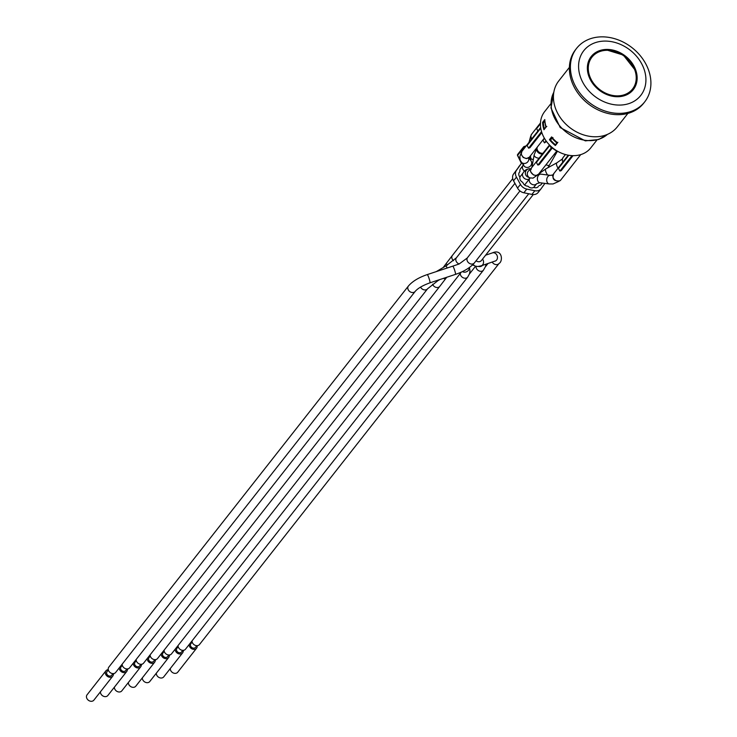 <?xml version="1.0" encoding="UTF-8"?>
<svg xmlns="http://www.w3.org/2000/svg" width="737" height="737" viewBox="0 0 737 737"><rect width="100%" height="100%" fill="white"/><g stroke="black" fill="none" stroke-linecap="round" stroke-linejoin="round"><path stroke-width="1.11" d="M461.307 272.11L157.561 658.5A4.33 3.473 -141.8 0 1 154.144 659.56A4.33 3.473 -141.8 0 1 150.136 654.824M562.967 157.681L562.156 159.717L562.792 162.14M537.116 147.317A4.726 3.796 38.2 0 0 538.489 151.638A4.726 3.796 38.2 0 0 542.994 153.268M546.532 141.486L544.45 142.886L542.985 140.242L544.459 138.363M546.062 140.841L544.45 142.886M549.913 145.392L551.212 148.1L552.105 147.796A27.37 21.972 -141.8 0 1 551.608 147.372L550.714 146.175M533.496 174.973L536.26 175.48L538.646 174.098A4.726 3.796 -141.8 0 1 532.584 174.162A4.726 3.796 -141.8 0 1 531.211 168.257L530.419 170.183L530.658 171.868L533.496 174.973M551.212 148.1L537.863 165.079L536.398 162.426L549.756 145.447M552.299 147.962L539.189 164.637L537.863 165.079M540.783 128.441L540.986 129.5M521.87 151.435L521.188 154.3L523.178 157.432L526.421 158.612L529.35 157.202M541.824 132.568L529.894 147.732L528.567 148.174L527.112 145.53L540.461 128.542M541.538 131.674L528.567 148.174M531.414 134.512L530.622 136.667L531.451 139.238M537.918 131.011L536.61 128.643L540.433 123.779M553.754 173.794C551.801 179.045 553.874 181.394 559.954 180.823L560.673 180.086M553.413 174.07L553.487 173.978A4.726 3.796 -141.8 0 0 554.86 179.883A4.726 3.796 -141.8 0 0 560.912 179.819L560.452 180.372M572.059 155.627L559.927 171.058L558.471 168.405L568.789 155.286M573.018 155.664L561.262 170.615L559.927 171.058M537.881 186.995L538.332 186.498A4.33 3.473 38.2 0 1 538.259 186.599A4.33 3.473 38.2 0 1 534.841 187.668L533.56 187.401A4.33 3.473 38.2 0 1 528.07 186.295L526.789 186.037A4.33 3.473 38.2 0 1 523.307 183.458L522.671 182.297A4.33 3.473 38.2 0 1 519.935 177.331L519.299 176.171A4.33 3.473 38.2 0 1 519.309 172.43L519.953 171.528A4.33 3.473 38.2 0 1 520.479 168.81L523.611 164.618M517.549 188.101A7.877 6.32 38.2 0 0 523.878 192.781L526.78 189.096A7.877 6.32 -141.8 0 1 520.451 184.407L517.549 188.101L513.542 180.814L516.444 177.12A7.877 6.32 -141.8 0 1 516.462 170.321L513.56 174.015A7.877 6.32 38.2 0 0 513.542 180.814M513.56 174.015L521.133 163.789A7.877 6.32 -141.8 0 1 521.271 163.605A7.877 6.32 -141.8 0 1 521.86 162.969M526.78 189.096L534.832 190.726L531.93 194.411A7.877 6.32 38.2 0 0 538.148 192.486A7.877 6.32 38.2 0 0 538.286 192.302L540.903 188.976M531.93 194.411L523.878 192.781M544.91 183.393L541.188 188.608A7.877 6.32 -141.8 0 1 541.05 188.792A7.877 6.32 -141.8 0 1 534.832 190.726M521.133 163.789L516.462 170.321M516.444 177.12L520.451 184.407M530.198 159.717L530.861 159.496M538.977 185.595A4.33 3.473 38.2 0 0 541.216 184.462L542.321 183.052M530.695 157.589L529.277 158.437M517.973 154.226A0.986 0.792 -141.8 0 0 517.614 155.277L517.752 155.544M521.603 163.227L517.614 155.277L524.726 146.985A0.986 0.516 -108.4 0 0 524.071 146.552A0.986 0.516 -108.4 0 0 523.924 146.654A0.986 0.792 38.2 0 0 523.565 147.713L524.044 148.662M550.788 103.806L544.643 111.619A29.342 23.556 38.2 0 0 544.984 139.219A29.342 23.556 38.2 0 0 572.17 155.636A29.342 23.556 38.2 0 0 588.679 150.136A29.342 23.556 38.2 0 0 590.77 147.879L596.915 140.067M544.754 128.745L544.422 128.855A28.55 22.921 -141.8 0 1 543.372 122.849L544.818 121.006A28.55 22.921 38.2 0 0 545.868 127.004L546.817 126.423M544.173 121.817L542.616 122.342L544.8 119.569A29.342 23.556 38.2 0 0 546.154 126.957L543.97 129.73A29.342 23.556 -141.8 0 1 542.616 122.342M552.225 137.644L551.064 139.127A27.37 21.972 38.2 0 0 551.165 139.256M551.064 139.127L549.443 139.671L551.617 136.898A29.342 23.556 38.2 0 0 557.55 142.766L555.376 145.539A29.342 23.556 -141.8 0 1 549.443 139.671M557.872 142.305L556.868 142.914A28.55 22.921 -141.8 0 1 552.013 138.178L550.557 140.03A28.55 22.921 38.2 0 0 555.412 144.765L556.177 144.507M599.503 51.01A26.781 21.502 38.2 0 0 591.019 56.767M590.834 56.998L599.642 50.899L606.017 49.784L623.327 55.063L635.515 70.577L636.731 80.6L633.12 89.859A26.781 21.502 38.2 0 0 633.479 66.348M575.726 86.745A43.317 34.777 -141.8 0 1 576.601 48.338A43.317 34.777 -141.8 0 1 632.143 47.776A43.317 34.777 -141.8 0 1 644.709 101.881A43.317 34.777 -141.8 0 1 630.697 111.563A43.317 34.777 -141.8 0 1 575.726 86.745M576.601 48.338L575.588 49.637A43.317 34.777 38.2 0 0 574.713 88.044A43.317 34.777 38.2 0 0 643.696 103.18L644.709 101.881M595.487 42.599A36.233 29.084 38.2 0 0 583.041 82.811A36.233 29.084 38.2 0 0 629.011 103.567A36.233 29.084 38.2 0 0 641.466 63.354A36.233 29.084 38.2 0 0 595.487 42.599M627.896 113.397L617.274 126.902A37.218 29.876 -141.8 0 1 558.01 113.903A37.218 29.876 -141.8 0 1 558.766 80.913L569.379 67.399M633.848 65.888A26.781 21.502 -141.8 0 1 633.304 89.628A26.781 21.502 -141.8 0 1 598.96 89.978A26.781 21.502 -141.8 0 1 591.194 56.537A26.781 21.502 -141.8 0 1 633.848 65.888M556.472 150.588L556.297 150.809A27.37 21.972 -141.8 0 1 552.105 147.796M552.013 138.178L552.953 137.589M555.412 144.765L556.868 142.914M544.422 128.855L545.868 127.004M197.129 645.676A4.33 3.473 -141.8 0 1 196.576 648.228A4.33 3.473 -141.8 0 1 191.952 648.873A4.33 3.473 -141.8 0 1 189.142 644.562M191.251 641.881A4.33 3.473 -141.8 0 1 192.108 641.734M196.816 645.686L195.489 647.381A2.957 2.368 -141.8 0 1 191.703 647.418A2.957 2.368 -141.8 0 1 190.846 643.723L192.173 642.038M196.576 648.228L177.709 672.227A4.33 3.473 -141.8 0 1 173.084 672.872A4.33 3.473 -141.8 0 1 170.284 668.551M183.163 650.338A4.33 3.473 -141.8 0 1 182.601 652.881A4.33 3.473 -141.8 0 1 177.976 653.526A4.33 3.473 -141.8 0 1 175.176 649.214M177.276 646.533A4.33 3.473 -141.8 0 1 178.133 646.386M182.85 650.338L181.514 652.033A2.957 2.368 -141.8 0 1 177.728 652.07A2.957 2.368 -141.8 0 1 176.871 648.385L178.207 646.69M182.601 652.881L163.734 676.879A4.33 3.473 -141.8 0 1 159.118 677.524A4.33 3.473 -141.8 0 1 156.308 673.213M169.188 654.99A4.33 3.473 -141.8 0 1 168.626 657.533A4.33 3.473 -141.8 0 1 164.01 658.187A4.33 3.473 -141.8 0 1 161.2 653.866M163.31 651.186A4.33 3.473 -141.8 0 1 164.167 651.038M168.874 654.99L167.548 656.685A2.957 2.368 -141.8 0 1 163.761 656.722A2.957 2.368 -141.8 0 1 162.905 653.037L164.231 651.342M168.626 657.533L149.768 681.532A4.33 3.473 -141.8 0 1 145.143 682.176A4.33 3.473 -141.8 0 1 142.342 677.865M155.212 659.643A4.33 3.473 -141.8 0 1 154.659 662.194A4.33 3.473 -141.8 0 1 150.035 662.839A4.33 3.473 -141.8 0 1 147.234 658.519M149.335 655.838A4.33 3.473 -141.8 0 1 150.191 655.69M154.908 659.652L153.572 661.338A2.957 2.368 -141.8 0 1 149.786 661.375A2.957 2.368 -141.8 0 1 148.929 657.69L150.256 655.994M154.659 662.194L135.792 686.184A4.33 3.473 -141.8 0 1 131.168 686.838A4.33 3.473 -141.8 0 1 128.367 682.517M141.246 664.295A4.33 3.473 -141.8 0 1 140.684 666.847A4.33 3.473 -141.8 0 1 136.059 667.492A4.33 3.473 -141.8 0 1 133.259 663.171M135.368 660.499A4.33 3.473 -141.8 0 1 136.216 660.352M140.933 664.304L139.606 665.99A2.957 2.368 -141.8 0 1 135.811 666.036A2.957 2.368 -141.8 0 1 134.963 662.342L136.29 660.647M140.684 666.847L121.826 690.845A4.33 3.473 -141.8 0 1 117.201 691.49A4.33 3.473 -141.8 0 1 114.392 687.17M113.305 673.609A4.33 3.473 -141.8 0 1 112.743 676.151A4.33 3.473 -141.8 0 1 107.187 676.207A4.33 3.473 -141.8 0 1 105.935 670.799A4.33 3.473 -141.8 0 1 108.275 669.657M112.991 673.609L111.656 675.304A2.957 2.368 -141.8 0 1 107.869 675.341A2.957 2.368 -141.8 0 1 107.012 671.656L108.348 669.961M112.743 676.151L93.875 700.15A4.33 3.473 -141.8 0 1 88.32 700.205A4.33 3.473 -141.8 0 1 87.067 694.798L105.935 670.799M127.271 668.947A4.33 3.473 -141.8 0 1 126.718 671.499A4.33 3.473 -141.8 0 1 122.093 672.144A4.33 3.473 -141.8 0 1 119.283 667.833M121.393 665.152A4.33 3.473 -141.8 0 1 122.25 665.004M126.957 668.956L125.631 670.652A2.957 2.368 -141.8 0 1 121.845 670.688A2.957 2.368 -141.8 0 1 120.988 666.994L122.314 665.308M126.718 671.499L107.851 695.498A4.33 3.473 -141.8 0 1 103.226 696.143A4.33 3.473 -141.8 0 1 100.425 691.822M408.39 286.048A4.33 3.473 -141.8 0 0 409.643 291.456A4.33 3.473 -141.8 0 0 415.198 291.401L115.645 672.466A4.33 3.473 -141.8 0 1 110.089 672.522A4.33 3.473 -141.8 0 1 108.836 667.105L408.39 286.048C412.499 281.276 418.791 277.462 427.276 274.588A4.33 0.488 -108.3 0 1 429.1 278.549A4.33 0.488 -108.3 0 1 429.993 282.815L455.503 274.376A4.33 0.488 -108.3 0 0 454.084 268.637A4.33 0.488 -108.3 0 0 452.785 266.149L427.276 274.588M452.785 266.149L459.151 263.975L467.221 258.014L519.963 190.938M420.56 287.089A4.33 3.473 -141.8 0 0 423.968 289.816A4.33 3.473 -141.8 0 0 427.561 288.793L129.62 667.805A4.33 3.473 -141.8 0 1 124.995 668.45A4.33 3.473 -141.8 0 1 122.185 664.138M432.573 284.215A4.33 3.473 -141.8 0 0 435.917 287.338A4.33 3.473 -141.8 0 0 439.768 286.389L143.586 663.153A4.33 3.473 -141.8 0 1 138.961 663.797A4.33 3.473 -141.8 0 1 136.161 659.486M460.284 273.409A4.33 3.473 -141.8 0 0 460.275 273.584A4.33 3.473 -141.8 0 0 463.177 277.766A4.33 3.473 -141.8 0 0 467.709 277.075L171.528 653.848A4.33 3.473 -141.8 0 1 166.912 654.493A4.33 3.473 -141.8 0 1 164.102 650.172M476.028 266.37A4.33 3.473 -141.8 0 0 476.553 268.664A4.33 3.473 -141.8 0 0 483.444 270.175L185.503 649.196A4.33 3.473 -141.8 0 1 180.878 649.841A4.33 3.473 -141.8 0 1 178.078 645.52M492.205 262.096A4.33 3.473 -141.8 0 0 492.482 262.519A4.33 3.473 -141.8 0 0 499.032 263.478L199.478 644.534A4.33 3.473 -141.8 0 1 194.854 645.179A4.33 3.473 -141.8 0 1 192.044 640.868M482.542 259.111A4.33 3.639 71.4 0 1 482.569 259.148A4.33 3.639 71.4 0 1 482.928 259.71A4.33 3.639 71.4 0 1 481.224 265.808L495.771 260.815M455.503 274.376C463.988 271.502 470.28 267.678 474.388 262.916A4.33 3.473 -141.8 0 1 470.584 263.883A4.33 3.473 -141.8 0 1 467.221 260.815A4.33 3.473 -141.8 0 1 467.47 257.701M562.994 161.882A4.726 3.796 -141.8 0 1 562.617 161.062A4.726 3.796 -141.8 0 1 563.031 157.589L565.436 154.54M544.33 138.141L529.415 157.119A4.726 3.796 -141.8 0 1 523.353 157.184A4.726 3.796 -141.8 0 1 521.98 151.278L521.75 151.582M531.782 138.814A4.726 3.796 -141.8 0 1 531.626 134.217L540.47 122.959M526.218 145.889L524.247 146.543M525.582 146.7L524.726 146.985L524.993 147.446M530.115 156.226L530.622 157.11M600.314 51.378A25.795 20.71 -141.8 0 1 636.234 77.938A25.795 20.71 -141.8 0 1 600.204 89.932A25.795 20.71 -141.8 0 1 600.314 51.378M607.426 134.392A34.455 27.665 -141.8 0 1 565.988 131.932A34.455 27.665 -141.8 0 1 553.819 92.245M533.717 187.438L536.656 183.706A4.33 3.473 -141.8 0 1 536.094 184.241A4.33 3.473 -141.8 0 1 530.815 183.522A4.33 3.473 -141.8 0 1 529.737 178.492M541.05 174.153L550.373 175.369A4.33 3.086 -82.6 0 0 548.568 175.876A4.33 3.086 -82.6 0 0 546.725 180.537A4.33 3.086 -82.6 0 0 549.258 183.955L539.926 182.748A4.33 3.086 -82.6 0 1 537.42 178.05A4.33 3.086 -82.6 0 1 541.05 174.153L538.692 174.033M530.143 177.995L529.894 178.299A4.33 3.473 -141.8 0 1 525.288 178.953A4.33 3.473 -141.8 0 1 523.086 172.946L519.815 177.101M459.151 263.975A4.33 3.473 -141.8 0 1 456.332 261.589A4.33 3.473 -141.8 0 1 456.424 257.747L514.923 183.329M447.073 268.038L446.189 265.771L456.424 257.747M547.674 175.019A4.33 1.603 -118.8 0 1 545.914 168.828L538.931 173.729M530.447 169.888L530.474 169.74A4.33 4.284 -66.4 0 0 529.857 177.875L527.941 177.046A4.33 4.284 -66.4 0 1 530.778 168.884M427.561 288.793L437.787 280.769L437.317 280.392M524.606 171.177A4.33 3.473 -141.8 0 1 522.69 168.819A4.33 3.473 -141.8 0 1 523.04 165.549M528.816 157.792L530.953 160.767A4.33 4.035 144.2 0 1 529.645 166.682A4.33 4.035 144.2 0 1 523.924 165.834L520.202 160.27L519.852 156.511L521.142 153.158M439.768 286.389L445.692 278.632A4.33 1.354 -143.1 0 1 443.444 278.365M447.267 265.127A4.33 1.354 -143.1 0 1 446.484 263.155L443.186 267.54M453.485 260.677A4.33 3.473 -141.8 0 1 452.407 255.407L446.484 263.155M528.641 157.93A4.33 4.035 144.2 0 1 521.041 161.836M533.312 159.616A4.33 2.377 172.1 0 1 530.723 157.847L530.824 160.583M469.331 267.559A4.33 3.63 154.5 0 1 467.074 271.483A4.33 3.63 154.5 0 1 462.421 271.584M532.178 167.032A4.33 2.644 -169.8 0 1 532.123 166.212L531.838 167.465M539.115 158.197A4.33 2.644 -169.8 0 1 534.187 154.715L532.123 166.212M542.635 153.729A4.33 3.473 -141.8 0 1 537.899 152.255A4.33 3.473 -141.8 0 1 537.033 147.722M547.877 167.75L549.424 165.134A4.33 1.428 -150.2 0 1 545.997 164.747M473.78 265.283A4.33 3.971 102.8 0 1 473.043 265.191L472.435 265.034M482.532 265.366A4.33 3.971 102.8 0 1 478.875 266.518L478.571 266.453M549.424 165.134L555.799 154.033A4.33 1.428 -150.2 0 1 554.224 154.282M499.032 263.478C503.316 261.294 502.183 248.406 492.371 252.902A4.33 3.639 71.4 0 1 496.839 255.02A4.33 3.639 71.4 0 1 495.135 261.11M480.561 261.285L481.372 260.585A4.33 3.473 -141.8 0 1 476.047 260.806M558.056 168.165A4.33 1.603 -118.8 0 1 556.868 165.807A4.33 1.603 -118.8 0 1 556.896 162.803L545.914 168.828M549.507 144.986L531.211 168.257M556.914 150.864L538.646 174.098M540.645 127.538L521.98 151.278M531.193 134.797L531.626 134.217M568.255 155.194L553.487 173.978M580.728 154.613L560.912 179.819M541.05 188.792L538.148 192.486M521.271 163.605L518.369 167.29M526.282 145.815L524.071 146.552A0.986 0.986 0 0 0 523.602 146.875L517.66 154.438A0.986 0.986 0 0 0 517.549 155.489L521.437 163.402M607.491 134.364L598.702 139.514L585.307 140.868L560.194 127.556L550.972 107.934L553.828 92.18M183.218 651.204L184.01 650.191M169.243 655.856L170.044 654.843M155.277 660.509L156.069 659.495M141.301 665.161L142.094 664.148M127.326 669.813L128.127 668.8M113.36 674.475L114.152 673.461M528.742 193.767L474.388 262.916M536.656 183.706L539.926 182.748M415.198 291.401C417.741 288.342 422.679 285.477 429.993 282.815M549.258 183.955L553.063 183.955L558.996 181.302M550.373 175.369L553.155 174.89M529.894 178.299L524.624 185.005M523.086 172.946C524.937 169.694 527.71 168.414 531.414 169.105M446.189 265.771L436.267 271.612M439.869 279.544L437.787 280.769M529.857 177.875L533.072 178.124L537.181 175.24M530.953 160.767L531.81 162.352L532.178 165.899M532.059 166.571L531.764 167.548M446.705 277.287L445.692 278.632M512.722 178.667L452.407 255.407M467.709 277.075L469.533 273.74L470.022 270.792L469.441 267.476M530.447 155.811L530.723 157.847M529.009 142.333L530.631 136.409M534.187 154.715L537.255 147.4M475.531 266.232L469.46 273.952M483.444 270.175L485.572 266.425L485.95 264.214M473.043 265.191L473.919 265.394M555.799 154.033L557.485 151.196M487.968 263.533L485.48 266.693M485.628 255.177L492.371 252.902M472.997 264.482L475.006 266.039L477.751 266.518L481.224 265.808M533.266 194.568L481.372 260.585M552.787 174.936L552.05 175.342M556.896 162.803L562.248 159.054"/></g></svg>
